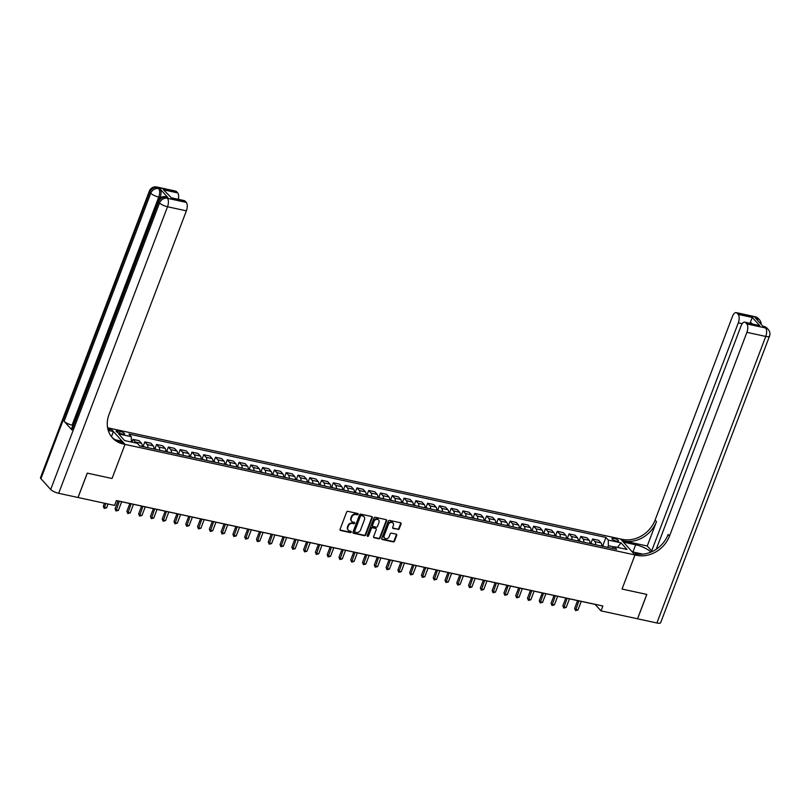 <?xml version="1.0" encoding="UTF-8"?>
<svg xmlns="http://www.w3.org/2000/svg" width="810" height="810" viewBox="0 0 810 810"><rect width="100%" height="100%" fill="white"/><g stroke="black" fill="none" stroke-linecap="round" stroke-linejoin="round"><path stroke-width="1.21" d="M358.121 514.299A0.749 0.628 137.9 0 0 357.726 513.489L347.895 511.363A1.063 0.901 137.9 0 0 346.609 512.112L340.068 529.335A1.063 0.901 137.9 0 0 340.625 530.489L350.457 532.626A0.749 0.628 137.9 0 0 350.963 531.289L349.697 531.006A3.412 2.875 137.9 0 1 348.33 530.236A3.412 2.875 137.9 0 1 347.895 527.31L348.442 525.872A3.412 2.875 137.9 0 1 352.563 523.452L353.838 523.726A0.749 0.628 137.9 0 0 354.345 522.389L353.069 522.116A3.412 2.875 137.9 0 1 351.712 521.336A3.412 2.875 137.9 0 1 351.277 518.41L351.824 516.972A3.412 2.875 137.9 0 1 355.944 514.553L357.22 514.826A0.749 0.628 137.9 0 0 358.121 514.299M351.53 521.113A3.412 2.875 137.9 0 1 351.317 520.911A3.412 2.875 137.9 0 1 350.882 517.975L351.429 516.547A3.412 2.875 137.9 0 1 355.56 514.127L356.825 514.401A0.749 0.628 137.9 0 0 357.767 513.5M340.048 529.993A1.063 0.901 137.9 0 0 340.24 530.064L350.072 532.19A0.749 0.628 137.9 0 0 351.003 531.299M348.148 530.003A3.412 2.875 137.9 0 1 347.935 529.801A3.412 2.875 137.9 0 1 347.51 526.875L348.047 525.437A3.412 2.875 137.9 0 1 352.178 523.017L353.443 523.301A0.749 0.628 137.9 0 0 354.385 522.399M614 538.427A3.473 0.962 20.8 0 0 612.006 538.569A3.473 0.962 20.8 0 0 616.501 541.191A3.473 0.962 20.8 0 0 618.496 541.039A3.473 0.962 20.8 0 0 614 538.427M397.933 529.507A1.063 0.901 137.9 0 0 399.229 528.748L401.061 523.918A1.063 0.901 137.9 0 0 400.494 522.764L389.58 520.395A1.063 0.901 137.9 0 0 388.294 521.154L381.753 538.377A1.063 0.901 137.9 0 0 382.31 539.531L393.225 541.9A1.063 0.901 137.9 0 0 394.521 541.141L396.738 535.309A1.063 0.901 137.9 0 0 396.171 534.144L391.503 533.132A1.063 0.901 137.9 0 0 390.207 533.891L389.114 536.787A2.845 2.41 137.9 0 1 384.163 535.714L388.466 524.374A2.845 2.41 137.9 0 1 393.417 525.447L392.698 527.34A1.063 0.901 137.9 0 0 393.265 528.495L397.548 529.082A1.063 0.901 137.9 0 0 398.834 528.322L400.666 523.493A1.063 0.901 137.9 0 0 400.687 522.825M656.9 622.991L765.754 336.433A6.51 1.812 20.8 0 0 769.5 336.16L660.646 622.708A6.51 1.812 -159.2 0 1 656.9 622.991L637.571 618.799L646.836 594.429L622.039 589.052L646.785 594.418L637.531 618.789L601 610.872L602.853 605.991L116.427 500.55L114.574 505.42L78.054 497.502L87.308 473.131L112.053 478.497L125.013 444.386L636.69 555.306A27.135 22.913 137.9 0 0 669.516 536.048L746.901 332.343A6.51 2.987 -77.8 0 0 746.779 323.909L765.632 327.999L763.243 326.612L755.447 317.986L756.864 318.289L755.882 317.216L737.029 313.126L738.183 314.401L752.318 317.459L759.77 325.701L744.785 322.117A6.51 2.987 -77.8 0 0 741.069 325.893L656.221 549.261M642.948 554.151L632.175 551.812L634.999 554.941L622.039 589.052L634.999 554.941L620.571 538.984L108.884 428.055A27.135 22.913 -42.1 0 1 107.588 427.741M372.286 517.681A1.063 0.901 137.9 0 0 371.719 516.527L360.804 514.158A1.063 0.901 137.9 0 0 359.518 514.917L352.968 532.14A1.063 0.901 137.9 0 0 353.535 533.294L364.449 535.663A1.063 0.901 137.9 0 0 365.745 534.904L372.286 517.681L371.891 517.256A1.063 0.901 137.9 0 0 371.911 516.588M375.192 517.276L386.107 519.645A1.063 0.901 137.9 0 1 386.674 520.8L380.133 538.022A1.063 0.901 137.9 0 1 378.837 538.782L374.169 537.769A1.063 0.901 137.9 0 1 373.602 536.605L376.255 529.629A1.063 0.901 137.9 0 0 375.698 528.464L372.6 527.796A1.063 0.901 137.9 0 0 371.314 528.555L368.55 535.825A0.749 0.628 137.9 0 1 367.254 535.542L373.906 518.035A1.063 0.901 137.9 0 1 375.192 517.276M120.518 433.633L122.593 434.079A3.361 0.931 20.8 0 0 124.527 433.937A3.361 0.931 20.8 0 0 120.174 431.406L118.098 430.96A3.361 0.931 20.8 0 0 116.164 431.102A3.361 0.931 20.8 0 0 120.518 433.633M58.674 493.3A6.51 1.812 -159.2 0 1 50.686 489.493L159.529 202.935L158.557 201.852A6.51 5.498 137.9 0 1 166.435 197.235A6.51 2.987 -77.8 0 0 165.594 196.719L167.012 197.022A6.51 2.987 102.2 0 1 167.852 197.539L166.435 197.235L167.407 198.308L186.26 202.399A6.51 2.987 102.2 0 1 186.381 210.833L167.528 206.752L58.674 493.3L78.003 497.492L87.257 473.121L112.053 478.497L125.013 444.386L110.575 428.429L113.41 431.558L108.236 430.434M602.822 545.616L605.921 537.455L128.932 434.049L131.291 436.661L118.564 433.907L124.568 440.549L137.295 443.303L139.654 445.915L616.653 549.322L614.294 546.71L612.036 548.319M605.921 537.455L608.28 540.067L621.007 542.822L627.011 549.463L614.294 546.71M116.407 500.61L595.147 604.402L601 610.872M614 546.912L608.361 545.687L607.723 547.378M131.291 436.661L131.362 442.017M131.969 442.149L133.032 439.374L135.391 441.976A4.344 1.995 102.2 0 1 135.888 442.999M142.155 446.452A4.344 1.995 102.2 0 0 141.517 443.313L139.158 440.701L133.032 439.374M143.269 445.996L144.818 441.926L147.177 444.538A4.344 1.995 102.2 0 1 147.815 447.687M153.94 449.013A4.344 1.995 102.2 0 0 153.303 445.865L150.944 443.252L144.818 441.926M155.054 448.548L156.593 444.477L158.952 447.09A4.344 1.995 102.2 0 1 159.6 450.238M165.726 451.565A4.344 1.995 102.2 0 0 165.088 448.416L162.729 445.804L156.593 444.477M166.83 451.099L168.379 447.039L170.738 449.641A4.344 1.995 102.2 0 1 171.376 452.79M177.511 454.116A4.344 1.995 102.2 0 0 176.863 450.978L174.504 448.365L168.379 447.039M178.615 453.661L180.164 449.591L182.523 452.203A4.344 1.995 102.2 0 1 183.161 455.341M189.287 456.678A4.344 1.995 102.2 0 0 188.649 453.529L186.29 450.917L180.164 449.591M190.401 456.212L191.95 452.142L194.309 454.754A4.344 1.995 102.2 0 1 194.947 457.903M201.072 459.229A4.344 1.995 102.2 0 0 200.434 456.081L198.075 453.468L191.95 452.142M202.186 458.764L203.735 454.693L206.094 457.306A4.344 1.995 102.2 0 1 206.732 460.455M212.858 461.781A4.344 1.995 102.2 0 0 212.22 458.632L209.861 456.03L203.735 454.693M213.972 461.325L215.511 457.255L217.87 459.857A4.344 1.995 102.2 0 1 218.518 463.006M224.643 464.343A4.344 1.995 102.2 0 0 224.006 461.194L221.646 458.582L215.511 457.255M225.747 463.877L227.296 459.807L229.655 462.419A4.344 1.995 102.2 0 1 230.293 465.568M236.429 466.894A4.344 1.995 102.2 0 0 235.781 463.745L233.422 461.133L227.296 459.807M237.532 466.428L239.082 462.358L241.441 464.97A4.344 1.995 102.2 0 1 242.079 468.119M248.204 469.446A4.344 1.995 102.2 0 0 247.566 466.297L245.207 463.695L239.082 462.358M249.318 468.98L250.867 464.92L253.226 467.522A4.344 1.995 102.2 0 1 253.864 470.671M259.99 471.997A4.344 1.995 102.2 0 0 259.352 468.858L256.993 466.246L250.867 464.92M261.103 471.541L262.653 467.471L265.012 470.083A4.344 1.995 102.2 0 1 265.65 473.222M271.775 474.559A4.344 1.995 102.2 0 0 271.137 471.41L268.778 468.798L262.653 467.471M272.889 474.093L274.428 470.023L276.787 472.635A4.344 1.995 102.2 0 1 277.435 475.784M283.561 477.11A4.344 1.995 102.2 0 0 282.923 473.961L280.564 471.349L274.428 470.023M284.664 476.644L286.214 472.574L288.573 475.186A4.344 1.995 102.2 0 1 289.21 478.335M295.346 479.662A4.344 1.995 102.2 0 0 294.698 476.513L292.339 473.911L286.214 472.574M296.45 479.206L297.999 475.136L300.358 477.748A4.344 1.995 102.2 0 1 300.996 480.887M307.122 482.223A4.344 1.995 102.2 0 0 306.484 479.075L304.125 476.462L297.999 475.136M308.235 481.758L309.784 477.687L312.144 480.3A4.344 1.995 102.2 0 1 312.781 483.449M318.907 484.775A4.344 1.995 102.2 0 0 318.269 481.626L315.91 479.014L309.784 477.687M320.021 484.309L321.57 480.239L323.929 482.851A4.344 1.995 102.2 0 1 324.567 486M330.693 487.326A4.344 1.995 102.2 0 0 330.055 484.177L327.696 481.575L321.57 480.239M331.806 486.871L333.345 482.8L335.704 485.403A4.344 1.995 102.2 0 1 336.352 488.551M342.478 489.878A4.344 1.995 102.2 0 0 341.84 486.739L339.481 484.127L333.345 482.8M343.582 489.422L345.131 485.352L347.49 487.964A4.344 1.995 102.2 0 1 348.128 491.113M354.264 492.44A4.344 1.995 102.2 0 0 353.616 489.291L351.257 486.678L345.131 485.352M355.367 491.974L356.916 487.903L359.275 490.516A4.344 1.995 102.2 0 1 359.913 493.665M366.039 494.991A4.344 1.995 102.2 0 0 365.401 491.842L363.042 489.23L356.916 487.903M367.153 494.525L368.702 490.465L371.061 493.067A4.344 1.995 102.2 0 1 371.699 496.216M377.825 497.542A4.344 1.995 102.2 0 0 377.187 494.394L374.827 491.791L368.702 490.465M378.938 497.087L380.487 493.017L382.846 495.629A4.344 1.995 102.2 0 1 383.484 498.768M389.61 500.104A4.344 1.995 102.2 0 0 388.972 496.955L386.613 494.343L380.487 493.017M390.724 499.638L392.263 495.568L394.622 498.18A4.344 1.995 102.2 0 1 395.27 501.329M401.395 502.656A4.344 1.995 102.2 0 0 400.758 499.507L398.399 496.894L392.263 495.568M402.499 502.19L404.048 498.12L406.407 500.732A4.344 1.995 102.2 0 1 407.045 503.881M413.181 505.207A4.344 1.995 102.2 0 0 412.533 502.058L410.174 499.456L404.048 498.12M414.285 504.751L415.834 500.681L418.193 503.283A4.344 1.995 102.2 0 1 418.831 506.432M424.956 507.759A4.344 1.995 102.2 0 0 424.318 504.62L421.959 502.008L415.834 500.681M426.07 507.303L427.619 503.233L429.978 505.845A4.344 1.995 102.2 0 1 430.616 508.994M436.742 510.32A4.344 1.995 102.2 0 0 436.104 507.171L433.745 504.559L427.619 503.233M437.856 509.854L439.405 505.784L441.764 508.397A4.344 1.995 102.2 0 1 442.402 511.545M448.527 512.872A4.344 1.995 102.2 0 0 447.889 509.723L445.53 507.111L439.405 505.784M449.641 512.406L451.18 508.346L453.539 510.948A4.344 1.995 102.2 0 1 454.187 514.097M460.313 515.423A4.344 1.995 102.2 0 0 459.675 512.274L457.316 509.672L451.18 508.346M461.416 514.968L462.966 510.897L465.325 513.51A4.344 1.995 102.2 0 1 465.963 516.648M472.098 517.985A4.344 1.995 102.2 0 0 471.45 514.836L469.091 512.224L462.966 510.897M473.202 517.519L474.751 513.449L477.11 516.061A4.344 1.995 102.2 0 1 477.748 519.21M483.874 520.536A4.344 1.995 102.2 0 0 483.236 517.387L480.877 514.775L474.751 513.449M484.987 520.071L486.537 516L488.896 518.613A4.344 1.995 102.2 0 1 489.534 521.762M495.659 523.088A4.344 1.995 102.2 0 0 495.021 519.939L492.662 517.337L486.537 516M496.773 522.632L498.322 518.562L500.681 521.164A4.344 1.995 102.2 0 1 501.319 524.313M507.445 525.639A4.344 1.995 102.2 0 0 506.807 522.501L504.448 519.888L498.322 518.562M508.558 525.184L510.097 521.113L512.457 523.726A4.344 1.995 102.2 0 1 513.105 526.875M519.23 528.201A4.344 1.995 102.2 0 0 518.592 525.052L516.233 522.44L510.097 521.113M520.334 527.735L521.883 523.665L524.242 526.277A4.344 1.995 102.2 0 1 524.88 529.426M531.016 530.753A4.344 1.995 102.2 0 0 530.368 527.604L528.009 524.991L521.883 523.665M532.119 530.287L533.668 526.227L536.028 528.829A4.344 1.995 102.2 0 1 536.665 531.978M542.791 533.304A4.344 1.995 102.2 0 0 542.153 530.165L539.794 527.553L533.668 526.227M543.905 532.848L545.454 528.778L547.813 531.39A4.344 1.995 102.2 0 1 548.451 534.529M554.577 535.866A4.344 1.995 102.2 0 0 553.939 532.717L551.58 530.104L545.454 528.778M555.69 535.4L557.24 531.33L559.599 533.942A4.344 1.995 102.2 0 1 560.236 537.091M566.362 538.417A4.344 1.995 102.2 0 0 565.724 535.268L563.365 532.656L557.24 531.33M567.476 537.951L569.015 533.881L571.374 536.493A4.344 1.995 102.2 0 1 572.022 539.642M578.148 540.969A4.344 1.995 102.2 0 0 577.51 537.82L575.151 535.218L569.015 533.881M579.251 540.513L580.8 536.443L583.159 539.045A4.344 1.995 102.2 0 1 583.797 542.194M589.933 543.53A4.344 1.995 102.2 0 0 589.285 540.381L586.926 537.769L580.8 536.443M591.037 543.064L592.586 538.994L594.945 541.606A4.344 1.995 102.2 0 1 595.583 544.755M601.708 546.082A4.344 1.995 102.2 0 0 601.071 542.933L598.712 540.321L592.586 538.994M608.361 545.687L608.28 540.067M621.007 542.822L617.493 547.398M352.957 532.798A1.063 0.901 137.9 0 0 353.14 532.858L364.065 535.228A1.063 0.901 137.9 0 0 365.35 534.468L371.891 517.256M361.311 515.717A0.749 0.628 137.9 0 0 360.409 516.243L354.669 531.36A0.749 0.628 137.9 0 0 355.063 532.17L356.4 532.464A3.412 2.875 137.9 0 0 360.531 530.044L364.449 519.716A3.412 2.875 137.9 0 0 364.014 516.78A3.412 2.875 137.9 0 0 362.657 516.01L360.926 515.292A0.749 0.628 137.9 0 0 360.015 515.818L360.409 516.243M354.628 531.735A0.749 0.628 137.9 0 1 354.274 530.935L360.015 515.818M363.811 516.577A3.412 2.875 137.9 0 0 363.629 516.355A3.412 2.875 137.9 0 0 362.262 515.575L362.657 516.01M360.926 515.292L362.262 515.575M373.592 537.273A1.063 0.901 137.9 0 0 373.774 537.334L378.452 538.346A1.063 0.901 137.9 0 0 379.738 537.587L386.279 520.374A1.063 0.901 137.9 0 0 386.299 519.706M375.891 528.535A1.063 0.901 137.9 0 0 375.303 528.039L372.205 527.361A1.063 0.901 137.9 0 0 370.919 528.12L368.55 535.825M367.214 535.906A0.749 0.628 137.9 0 0 368.155 535.39M379.009 522.379A2.845 2.41 137.9 0 0 374.058 521.306L372.549 525.295A1.063 0.901 137.9 0 0 373.106 526.46L376.204 527.128A1.063 0.901 137.9 0 0 377.49 526.368L379.009 522.379M378.442 519.726A2.845 2.41 137.9 0 0 373.673 520.87L374.058 521.306M372.529 525.963A1.063 0.901 137.9 0 1 372.154 524.87L373.673 520.87M392.688 527.999A1.063 0.901 137.9 0 0 392.87 528.059L397.548 529.082M392.85 522.794A2.845 2.41 137.9 0 0 388.081 523.948L388.466 524.374M384.345 537.931A2.845 2.41 137.9 0 1 383.768 535.278L388.081 523.948M381.733 539.035A1.063 0.901 137.9 0 0 381.925 539.096L392.84 541.465A1.063 0.901 137.9 0 0 394.126 540.705L396.343 534.873A1.063 0.901 137.9 0 0 396.363 534.215M104.439 503.223L103.295 506.24L104.267 507.323L106.626 507.829L108.074 504.012M105.715 503.496L104.196 508.417L103.295 506.24M106.626 507.829L104.196 508.417M142.185 445.723L144.899 446.998A2.875 1.316 102.2 0 1 144.939 447.059M118.047 500.975L115.071 508.801L116.053 509.875L118.402 510.391L121.682 501.765M119.323 501.248L115.982 510.968L115.071 508.801M118.402 510.391L115.982 510.968M153.971 448.274L156.674 449.56A2.875 1.316 102.2 0 1 156.725 449.611M129.833 503.526L126.856 511.353L127.838 512.426L130.187 512.943L133.468 504.316M131.109 503.8L127.767 513.53L126.856 511.353M130.187 512.943L127.767 513.53M165.756 450.836L168.46 452.112A2.875 1.316 102.2 0 1 168.51 452.172M141.618 506.078L138.642 513.904L139.614 514.988L141.973 515.494L145.253 506.868M142.894 506.361L139.553 516.081L138.642 513.904M141.973 515.494L139.553 516.081M177.542 453.387L180.205 454.643A2.875 1.316 102.2 0 1 180.286 454.724M153.394 508.639L150.427 516.456L151.399 517.539L153.758 518.046L157.039 509.419M154.68 508.913L151.338 518.633L150.427 516.456M153.758 518.046L151.338 518.633M167.852 197.539L160.046 188.912A6.51 2.987 102.2 0 1 160.167 197.346L158.75 197.043L72.12 425.118A6.51 1.812 -159.2 0 1 64.122 421.301L71.918 429.928A6.51 1.812 -159.2 0 1 71.493 428.844L158.122 200.769A6.51 1.812 20.8 0 0 158.557 201.852L71.918 429.928M159.813 198.278L160.167 197.346M107.862 429.087L110.281 429.614A27.135 22.913 -42.1 0 1 107.831 428.925M115.141 439.729L122.178 441.258L125.013 444.386L123.312 444.022A27.135 22.913 -42.1 0 1 112.438 437.845A27.135 22.913 -42.1 0 1 109.006 414.548L186.381 210.833M171.406 197.832L163.529 189.823L177.663 192.891L176.519 191.616L157.656 187.525L160.046 188.912M177.663 192.891A6.51 2.987 102.2 0 1 178.372 199.331M64.122 421.301L150.761 193.225L149.779 192.152A6.51 5.498 137.9 0 1 157.656 187.525A6.51 2.987 -77.8 0 0 156.816 187.009L175.669 191.099A6.51 2.987 102.2 0 1 176.519 191.616M50.686 489.493L40.935 478.71A6.51 1.812 -159.2 0 1 40.5 477.617L149.354 191.069A6.51 1.812 20.8 0 0 149.779 192.152L40.935 478.71M111.466 436.671L113.41 431.558M171.366 197.812L184.275 200.607A6.51 2.987 102.2 0 1 185.115 201.123L170.971 198.065M186.26 202.399L185.115 201.123M72.849 425.27L72.12 425.118M123.312 444.022L121.905 442.462A27.135 22.913 -42.1 0 1 111.76 437.056M163.529 189.823L171.386 197.822M650.835 552.137A12.211 3.392 20.8 0 0 635.647 544.765L623.396 542.113L620.571 538.984L622.262 539.349A27.135 22.913 137.9 0 0 655.087 520.091L732.473 316.386A6.51 2.987 -77.8 0 1 736.189 312.609L755.042 316.7A6.51 2.987 102.2 0 1 755.882 317.216A6.51 5.498 137.9 0 1 758.494 318.695A6.51 6.51 0 0 0 755.042 316.7M652.921 551.185L651.665 550.911L738.295 322.836A6.51 2.987 -77.8 0 0 738.183 314.401M647.241 546.011L623.67 540.908A27.135 22.913 137.9 0 0 656.495 521.65L647.241 546.011L651.665 550.911M759.77 325.701L745.625 322.633L746.779 323.909M745.625 322.633A6.51 2.987 -77.8 0 0 744.785 322.117M737.029 313.126A6.51 2.987 -77.8 0 0 736.189 312.609M751.903 323.666L750.404 322.016A6.51 2.987 102.2 0 1 750.192 323.291M636.69 555.306L635.293 553.756A27.135 22.913 137.9 0 0 668.118 534.499L669.516 536.048M750.404 322.016L752.318 317.459M189.317 455.939L192.031 457.225A2.875 1.316 102.2 0 1 192.071 457.275M165.179 511.191L162.213 519.018L163.185 520.091L165.544 520.607L168.814 511.981M166.465 511.464L163.114 521.194L162.213 519.018M165.544 520.607L163.114 521.194M201.103 458.49L203.816 459.776A2.875 1.316 102.2 0 1 203.857 459.827M176.965 513.742L173.988 521.569L174.97 522.653L177.319 523.159L180.6 514.532M178.24 514.026L174.899 523.746L173.988 521.569M177.319 523.159L174.899 523.746M212.888 461.052L215.592 462.328A2.875 1.316 102.2 0 1 215.642 462.388M188.75 516.294L185.773 524.121L186.756 525.204L189.105 525.71L192.385 517.084M190.026 516.577L186.685 526.297L185.773 524.121M189.105 525.71L186.685 526.297M224.674 463.603L227.377 464.879A2.875 1.316 102.2 0 1 227.428 464.94M200.536 518.856L197.559 526.682L198.531 527.755L200.89 528.272L204.171 519.645M201.811 519.129L198.47 528.849L197.559 526.682M200.89 528.272L198.47 528.849M236.459 466.155L239.163 467.441A2.875 1.316 102.2 0 1 239.203 467.492M212.311 521.407L209.344 529.234L210.316 530.307L212.676 530.823L215.956 522.197M213.597 521.68L210.256 531.411L209.344 529.234M212.676 530.823L210.256 531.411M248.235 468.717L250.948 469.992A2.875 1.316 102.2 0 1 250.989 470.053M224.097 523.959L221.13 531.785L222.102 532.869L224.461 533.375L227.731 524.748M225.382 524.242L222.031 533.962L221.13 531.785M224.461 533.375L222.031 533.962M260.02 471.268L262.734 472.544A2.875 1.316 102.2 0 1 262.774 472.605M235.882 526.52L232.905 534.337L233.887 535.42L236.236 535.926L239.517 527.3M237.158 526.794L233.817 536.514L232.905 534.337M236.236 535.926L233.817 536.514M271.806 473.82L274.509 475.106A2.875 1.316 102.2 0 1 274.56 475.156M247.668 529.072L244.691 536.898L245.673 537.972L248.022 538.488L251.302 529.861M248.943 529.345L245.602 539.075L244.691 536.898M248.022 538.488L245.602 539.075M283.591 476.371L286.294 477.657A2.875 1.316 102.2 0 1 286.345 477.718M259.453 531.623L256.476 539.45L257.448 540.533L259.808 541.039L263.088 532.413M260.729 531.907L257.388 541.627L256.476 539.45M259.808 541.039L257.388 541.627M295.377 478.933L298.08 480.208A2.875 1.316 102.2 0 1 298.12 480.269M271.228 534.175L268.262 542.001L269.234 543.085L271.593 543.591L274.873 534.965M272.514 534.458L269.173 544.178L268.262 542.001M271.593 543.591L269.173 544.178M307.152 481.484L309.865 482.77A2.875 1.316 102.2 0 1 309.906 482.821M283.014 536.736L280.047 544.563L281.019 545.636L283.378 546.153L286.649 537.526M284.3 537.01L280.949 546.73L280.047 544.563M283.378 546.153L280.949 546.73M318.938 484.036L321.651 485.322A2.875 1.316 102.2 0 1 321.692 485.372M294.8 539.288L291.823 547.115L292.805 548.188L295.154 548.704L298.434 540.078M296.075 539.561L292.734 549.291L291.823 547.115M295.154 548.704L292.734 549.291M330.723 486.597L333.426 487.873A2.875 1.316 102.2 0 1 333.477 487.934M306.585 541.839L303.608 549.666L304.59 550.749L306.939 551.256L310.22 542.629M307.861 542.123L304.519 551.843L303.608 549.666M306.939 551.256L304.519 551.843M342.508 489.149L345.212 490.425A2.875 1.316 102.2 0 1 345.262 490.485M318.37 544.401L315.394 552.228L316.366 553.301L318.725 553.807L322.005 545.181M319.646 544.674L316.305 554.394L315.394 552.228M318.725 553.807L316.305 554.394M354.294 491.7L356.997 492.986A2.875 1.316 102.2 0 1 357.038 493.037M330.146 546.952L327.179 554.779L328.151 555.852L330.51 556.369L333.791 547.742M331.432 547.226L328.091 556.956L327.179 554.779M330.51 556.369L328.091 556.956M366.069 494.252L368.783 495.538A2.875 1.316 102.2 0 1 368.823 495.599M341.931 549.504L338.965 557.331L339.937 558.414L342.296 558.92L345.566 550.294M343.217 549.788L339.866 559.508L338.965 557.331M342.296 558.92L339.866 559.508M377.855 496.813L380.568 498.089A2.875 1.316 102.2 0 1 380.609 498.15M353.717 552.055L350.74 559.882L351.722 560.965L354.071 561.472L357.352 552.845M354.993 552.339L351.651 562.059L350.74 559.882M354.071 561.472L351.651 562.059M389.64 499.365L392.344 500.651A2.875 1.316 102.2 0 1 392.394 500.701M365.502 554.617L362.526 562.444L363.508 563.517L365.857 564.033L369.137 555.407M366.778 554.89L363.437 564.621L362.526 562.444M365.857 564.033L363.437 564.621M401.426 501.916L404.129 503.202A2.875 1.316 102.2 0 1 404.18 503.253M377.288 557.169L374.311 564.995L375.283 566.068L377.642 566.585L380.923 557.958M378.564 557.442L375.222 567.172L374.311 564.995M377.642 566.585L375.222 567.172M413.211 504.478L415.915 505.754A2.875 1.316 102.2 0 1 415.955 505.815M389.063 559.72L386.097 567.547L387.069 568.63L389.428 569.136L392.708 560.51M390.349 560.004L387.008 569.724L386.097 567.547M389.428 569.136L387.008 569.724M424.987 507.03L427.7 508.305A2.875 1.316 102.2 0 1 427.741 508.366M400.849 562.282L397.882 570.108L398.854 571.182L401.213 571.698L404.484 563.061M402.135 562.555L398.783 572.275L397.882 570.108M401.213 571.698L398.783 572.275M436.772 509.581L439.486 510.867A2.875 1.316 102.2 0 1 439.526 510.918M412.634 564.833L409.658 572.66L410.64 573.733L412.989 574.249L416.269 565.623M413.91 565.107L410.569 574.837L409.658 572.66M412.989 574.249L410.569 574.837M448.558 512.133L451.261 513.418A2.875 1.316 102.2 0 1 451.312 513.479M424.42 567.385L421.443 575.211L422.425 576.295L424.774 576.801L428.055 568.174M425.695 567.668L422.354 577.388L421.443 575.211M424.774 576.801L422.354 577.388M460.343 514.694L463.047 515.97A2.875 1.316 102.2 0 1 463.097 516.031M436.205 569.946L433.228 577.763L434.2 578.846L436.56 579.353L439.84 570.726M437.481 570.22L434.14 579.94L433.228 577.763M436.56 579.353L434.14 579.94M472.129 517.246L474.832 518.532A2.875 1.316 102.2 0 1 474.873 518.582M447.981 572.498L445.014 580.324L445.986 581.398L448.345 581.914L451.626 573.288M449.267 572.771L445.925 582.501L445.014 580.324M448.345 581.914L445.925 582.501M483.904 519.797L486.618 521.083A2.875 1.316 102.2 0 1 486.658 521.134M459.766 575.049L456.8 582.876L457.772 583.959L460.131 584.466L463.401 575.839M461.052 575.323L457.701 585.053L456.8 582.876M460.131 584.466L457.701 585.053M495.69 522.359L498.403 523.635A2.875 1.316 102.2 0 1 498.444 523.695M471.552 577.601L468.575 585.428L469.557 586.511L471.906 587.017L475.186 578.391M472.827 577.884L469.486 587.604L468.575 585.428M471.906 587.017L469.486 587.604M507.475 524.91L510.178 526.186A2.875 1.316 102.2 0 1 510.229 526.247M483.337 580.163L480.36 587.989L481.342 589.062L483.692 589.579L486.972 580.952M484.613 580.436L481.272 590.156L480.36 587.989M483.692 589.579L481.272 590.156M519.261 527.462L521.923 528.717A2.875 1.316 102.2 0 1 522.015 528.798M495.123 582.714L492.146 590.541L493.118 591.614L495.477 592.13L498.757 583.504M496.398 582.987L493.057 592.717L492.146 590.541M495.477 592.13L493.057 592.717M531.046 530.024L533.749 531.299A2.875 1.316 102.2 0 1 533.79 531.36M506.898 585.265L503.931 593.092L504.903 594.176L507.262 594.682L510.543 586.055M508.184 585.549L504.843 595.269L503.931 593.092M507.262 594.682L504.843 595.269M542.822 532.575L545.535 533.851A2.875 1.316 102.2 0 1 545.576 533.912M518.683 587.827L515.717 595.644L516.689 596.727L519.048 597.233L522.318 588.607M519.969 588.101L516.618 597.821L515.717 595.644M519.048 597.233L516.618 597.821M554.607 535.126L557.321 536.412A2.875 1.316 102.2 0 1 557.361 536.463M530.469 590.379L527.492 598.205L528.474 599.279L530.823 599.795L534.104 591.168M531.745 590.652L528.404 600.382L527.492 598.205M530.823 599.795L528.404 600.382M566.392 537.678L569.055 538.933A2.875 1.316 102.2 0 1 569.146 539.025M542.254 592.93L539.278 600.757L540.26 601.84L542.609 602.346L545.889 593.72M543.53 593.214L540.189 602.934L539.278 600.757M542.609 602.346L540.189 602.934M578.178 540.24L580.881 541.515A2.875 1.316 102.2 0 1 580.932 541.576M554.04 595.482L551.063 603.308L552.035 604.392L554.394 604.898L557.675 596.271M555.316 595.765L551.974 605.485L551.063 603.308M554.394 604.898L551.974 605.485M589.963 542.791L592.667 544.077A2.875 1.316 102.2 0 1 592.707 544.128M565.815 598.043L562.849 605.87L563.821 606.943L566.18 607.46L569.46 598.833M567.101 598.317L563.76 608.037L562.849 605.87M566.18 607.46L563.76 608.037M601.739 545.343L604.452 546.628A2.875 1.316 102.2 0 1 604.493 546.679M577.601 600.595L574.634 608.421L575.606 609.495L577.965 610.011L581.236 601.385M578.887 600.868L575.535 610.598L574.634 608.421M577.965 610.011L575.535 610.598M141.517 443.313L135.391 441.976M153.303 445.865L147.177 444.538M165.088 448.416L158.952 447.09M176.863 450.978L170.738 449.641M188.649 453.529L182.523 452.203M200.434 456.081L194.309 454.754M212.22 458.632L206.094 457.306M224.006 461.194L217.87 459.857M235.781 463.745L229.655 462.419M247.566 466.297L241.441 464.97M259.352 468.858L253.226 467.522M271.137 471.41L265.012 470.083M282.923 473.961L276.787 472.635M294.698 476.513L288.573 475.186M306.484 479.075L300.358 477.748M318.269 481.626L312.144 480.3M330.055 484.177L323.929 482.851M341.84 486.739L335.704 485.403M353.616 489.291L347.49 487.964M365.401 491.842L359.275 490.516M377.187 494.394L371.061 493.067M388.972 496.955L382.846 495.629M400.758 499.507L394.622 498.18M412.533 502.058L406.407 500.732M424.318 504.62L418.193 503.283M436.104 507.171L429.978 505.845M447.889 509.723L441.764 508.397M459.675 512.274L453.539 510.948M471.45 514.836L465.325 513.51M483.236 517.387L477.11 516.061M495.021 519.939L488.896 518.613M506.807 522.501L500.681 521.164M518.592 525.052L512.457 523.726M530.368 527.604L524.242 526.277M542.153 530.165L536.028 528.829M553.939 532.717L547.813 531.39M565.724 535.268L559.599 533.942M577.51 537.82L571.374 536.493M589.285 540.381L583.159 539.045M601.071 542.933L594.945 541.606M117.511 432.489L118.098 430.96M119.445 433.33L120.174 431.406M144.848 446.978L142.165 446.391M156.634 449.53L153.951 448.942M168.419 452.081L165.726 451.504M180.205 454.643L177.511 454.056M110.281 429.614L108.884 428.055M158.75 197.043A6.51 2.987 -77.8 0 0 158.638 188.608A6.51 5.498 -42.1 0 0 150.761 193.225A6.51 1.812 20.8 0 0 158.75 197.043M167.528 206.752A6.51 2.987 -77.8 0 0 167.407 198.308A6.51 5.498 -42.1 0 0 159.529 202.935A6.51 1.812 20.8 0 0 167.528 206.752M623.67 540.908L622.262 539.349M656.495 521.65L655.087 520.091M769.5 336.16A6.51 6.51 0 0 0 768.244 329.478A6.51 5.498 -42.1 0 0 765.632 327.999A6.51 2.987 102.2 0 1 765.754 336.433L746.901 332.343M742.213 323.686L738.295 322.836M763.82 326.4A6.51 2.987 102.2 0 1 764.66 326.916A6.51 5.498 137.9 0 1 767.272 328.394A6.51 6.51 0 0 0 763.82 326.4L762.868 326.197M761.147 324.294A6.51 6.51 0 0 0 759.466 319.768A6.51 5.498 -42.1 0 0 756.864 318.289A6.51 2.987 102.2 0 1 757.765 320.547M632.914 551.974L635.647 544.765M191.99 457.194L189.297 456.607M203.766 459.746L201.082 459.169M215.551 462.308L212.868 461.72M227.337 464.859L224.643 464.272M239.122 467.41L236.429 466.833M250.908 469.962L248.214 469.385M262.683 472.524L260 471.936M274.468 475.075L271.785 474.488M286.254 477.627L283.561 477.05M298.039 480.188L295.346 479.601M309.825 482.74L307.132 482.152M321.6 485.291L318.917 484.714M333.386 487.843L330.703 487.266M345.171 490.404L342.478 489.817M356.957 492.956L354.264 492.369M368.742 495.507L366.049 494.93M380.518 498.069L377.835 497.482M392.303 500.62L389.62 500.033M404.089 503.172L401.395 502.595M415.874 505.724L413.181 505.146M427.66 508.285L424.966 507.698M439.435 510.837L436.752 510.249M451.221 513.388L448.537 512.811M463.006 515.95L460.313 515.362M474.792 518.501L472.098 517.914M486.577 521.053L483.884 520.476M498.352 523.614L495.669 523.027M510.138 526.166L507.455 525.579M521.923 528.717L519.23 528.14M533.709 531.269L531.016 530.692M545.495 533.831L542.801 533.243M557.27 536.382L554.587 535.795M569.055 538.933L566.372 538.356M580.841 541.495L578.148 540.908M592.626 544.047L589.933 543.459M604.412 546.598L601.719 546.021M156.816 187.009A6.51 6.51 0 0 0 149.354 191.069M165.594 196.719A6.51 6.51 0 0 0 158.122 200.769M767.272 328.394L768.244 329.478M758.494 318.695L759.466 319.768"/></g></svg>

